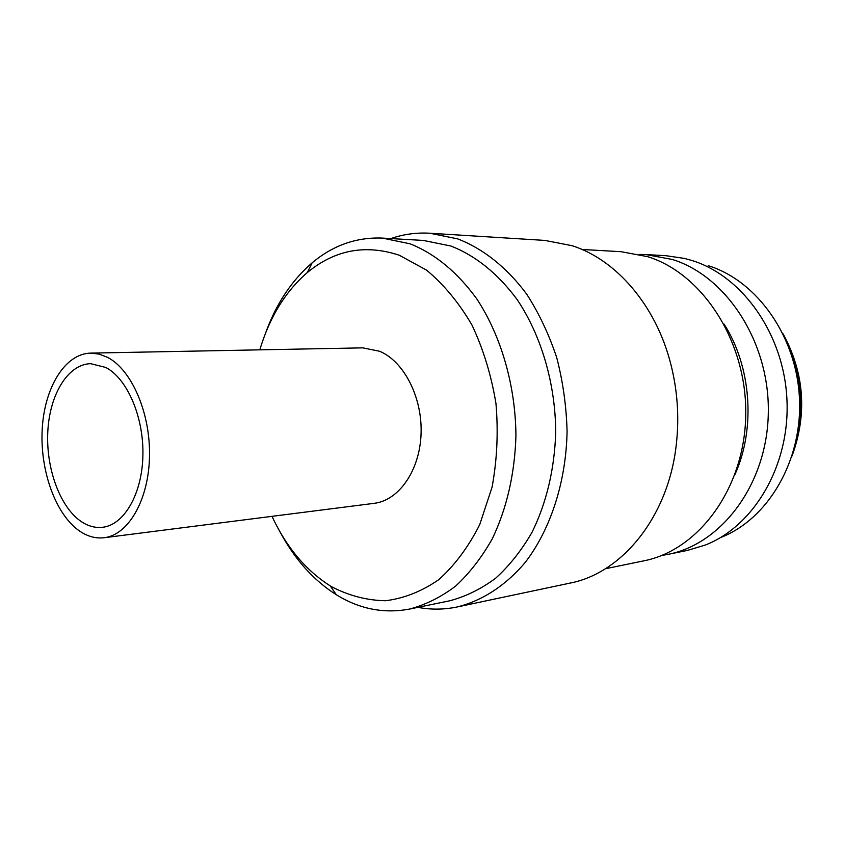 <?xml version="1.0" encoding="UTF-8"?>
<svg xmlns="http://www.w3.org/2000/svg" width="844" height="844" viewBox="0 0 844 844"><rect width="100%" height="100%" fill="white"/><g stroke="black" fill="none" stroke-linecap="round" stroke-linejoin="round"><path stroke-width="1.27" d="M80.148 531.435C55.926 515.336 39.879 471.026 42.2 429.364C44.363 387.67 64.925 353.668 90.656 353.108L99.033 354.069L107.367 357.265C131.611 369.577 150.527 412.969 149.504 456.53C148.671 500.133 128.32 534.98 104.16 537.723C95.963 538.683 87.955 536.584 80.148 531.435M104.16 537.723L374.166 503.33C398.79 500.45 419.668 470.762 421.05 434.238C422.601 397.746 404.16 361.57 379.726 351.283L362.793 347.855L90.656 353.108M105.774 367.457C127.265 378.566 143.881 417.094 142.9 455.602C142.087 494.151 124.047 524.968 102.567 527.289C95.435 528.08 88.462 526.266 81.646 521.824C60.177 507.74 45.819 468.494 47.813 431.474C49.669 394.433 67.889 364.27 90.603 363.669L105.774 367.457M639.646 254.424L646.029 254.582L672.257 259.456C726.494 276.062 769.897 342.432 768.304 413.275C767.069 484.15 721.747 544.042 667.963 554.381L661.664 555.468M646.029 254.582L665.874 255.69L684.326 258.391L691.922 260.49C742.541 276.02 784.087 334.382 786.956 399.866C790.058 465.339 754.072 526.086 705.299 545.045L687.438 550.404L667.963 554.381M582.001 249.465L621.142 251.702L647.622 256.66C702.852 273.688 747.246 342.179 745.737 415.353C744.587 488.56 698.442 550.309 643.75 560.859L605.359 568.761M390.867 238.578C403.432 234.231 416.43 232.448 429.86 233.229L544.865 240.413L572.095 245.699C615.835 259.551 655.45 304.8 670.495 362.909C677.405 389.464 679.367 416.377 676.392 443.649C668.817 516.212 622.292 573.181 569.932 583.12L457.195 606.963C444.018 609.695 430.904 609.822 417.843 607.353M429.86 233.229L457.67 238.884C483.106 248.653 506.97 267.495 526.688 294.145C538.957 313.198 548.969 334.351 556.724 357.613C562.969 381.688 566.419 406.344 567.084 431.59C566.05 481.913 550.689 528.998 525.506 562.083C505.83 585.536 482.23 600.749 457.195 606.963M265.375 333.623C275.946 304.178 291.518 280.598 312.09 262.874C332.979 245.34 356.4 237.08 382.374 238.092L423.298 240.424L450.96 246.037C475.826 255.785 497.918 273.667 517.224 299.673C541.331 335.68 555.457 383.725 555.732 432.328C554.476 469.232 546.617 502.475 532.153 532.068C521.645 550.288 509.459 565.691 495.586 578.277C481.027 589.049 465.719 596.56 449.662 600.812L409.509 609.073C384.6 613.757 360.757 609.315 337.98 595.759L336.366 594.777C313.43 580.239 294.598 559.171 279.849 531.572M382.374 238.092L410.152 243.832C435.166 253.844 457.416 272.243 476.902 299.05C501.241 336.176 515.578 385.75 515.937 435.884C514.724 473.948 506.864 508.204 492.347 538.662C481.797 557.388 469.549 573.203 455.623 586.105C441.001 597.13 425.619 604.789 409.509 609.073M259.815 349.838C269.563 317.249 285.409 291.486 307.332 272.549C334.836 249.824 365.484 244.053 399.286 255.236L426.494 270.091C443.754 284.375 458.904 302.679 471.944 324.993C483.338 349.173 491.345 375.369 495.966 403.569C498.403 432.181 497.095 460.086 492.031 487.304L479.708 524.63C468.452 546.923 454.81 565.258 438.806 579.628C421.873 591.359 404.118 598.396 385.55 600.738C366.982 600.411 349.047 595.759 331.766 586.812L330.247 585.894C305.802 570.354 286.38 547.176 271.99 516.338M724.068 324.075C751.287 366.486 755.813 428.351 735.05 474.275M708.221 265.691C756.941 280.662 796.736 336.334 799.468 398.716C802.412 461.098 767.903 519.092 720.924 537.417M789.414 348.614C801.578 378.513 803.815 409.14 796.135 440.484M330.247 585.894L336.366 594.777M307.332 272.549L312.09 262.874M783.126 333.886C804.395 373.248 807.37 413.94 792.052 455.982"/></g></svg>
